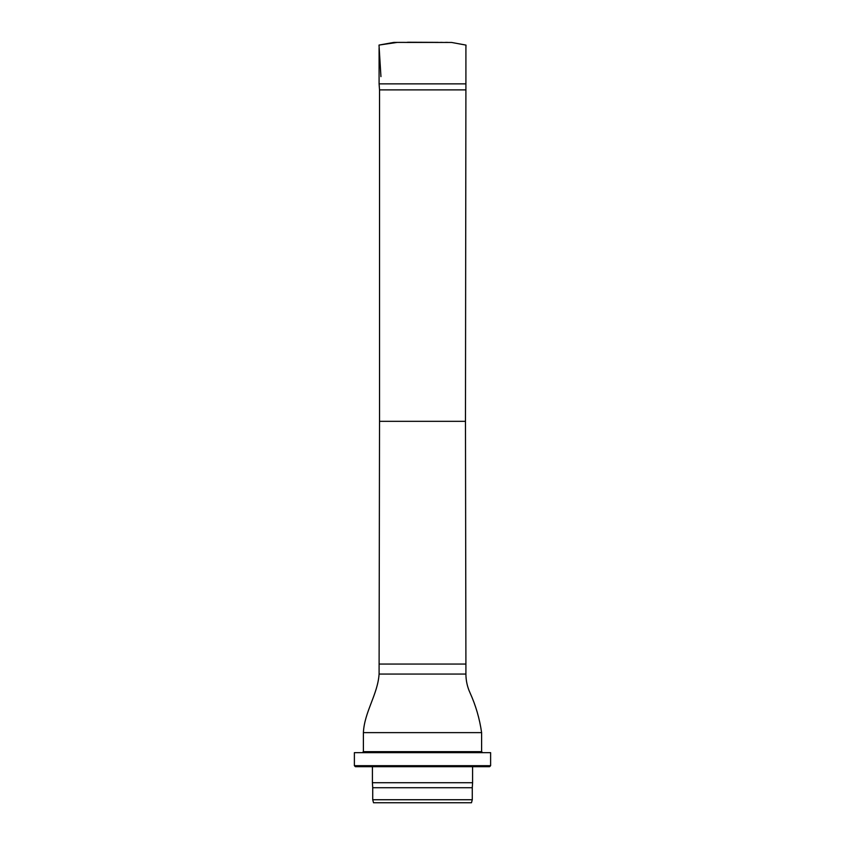 <?xml version="1.0" encoding="UTF-8"?>
<svg xmlns="http://www.w3.org/2000/svg" width="845" height="845" viewBox="0 0 845 845"><rect width="100%" height="100%" fill="white"/><g stroke="black" fill="none" stroke-linecap="round" stroke-linejoin="round"><path stroke-width="1.27" d="M465.468 89.887L379.532 89.887L379.532 421.328L465.468 421.328L465.912 83.877L379.088 83.877L379.088 48.102M379.532 89.887L379.088 83.877M379.532 421.328L379.088 674.067C377.768 694.41 364.396 711.955 363.392 732.626L481.608 732.626C479.643 718.746 475.767 705.438 469.968 692.678C467.285 686.763 465.933 680.563 465.912 674.067L379.088 674.067M362.389 752.663L363.392 751.659L363.392 732.626M471.478 802.75L373.522 802.75L372.719 799.74L472.281 799.74L471.478 802.75M472.281 799.74L472.281 787.72L372.719 787.72L372.719 799.74M472.281 787.72L472.587 782.713L372.413 782.713L372.719 787.72M472.587 766.69L472.587 782.713M489.614 766.69L355.386 766.69L354.382 765.686L490.618 765.686L489.614 766.69M490.618 765.686L490.618 752.663L354.382 752.663L354.382 765.686M408.135 42.25L438.122 42.377L408.811 42.377M379.004 45.091L380.947 76.62M393.854 42.408L379.141 45.049L397.403 42.377M465.468 421.328L465.912 664.054L379.088 664.054M363.392 751.659L481.608 751.659L481.608 732.626M393.823 42.408L451.557 42.451L466.007 45.102L465.912 48.091M447.565 42.377L445.463 42.377M442.115 42.377L440.446 42.377M437.488 42.377L436.928 42.377M428.088 42.398L422.342 42.408M416.543 42.387L408.441 42.377M404.48 42.377L400.678 42.377M400.604 42.377L399.442 42.377M406.878 42.377L407.85 42.25M465.912 83.877L465.912 46.19M465.912 674.067L465.912 664.054M372.413 766.69L372.413 782.713M481.608 751.659L482.611 752.663"/></g></svg>
